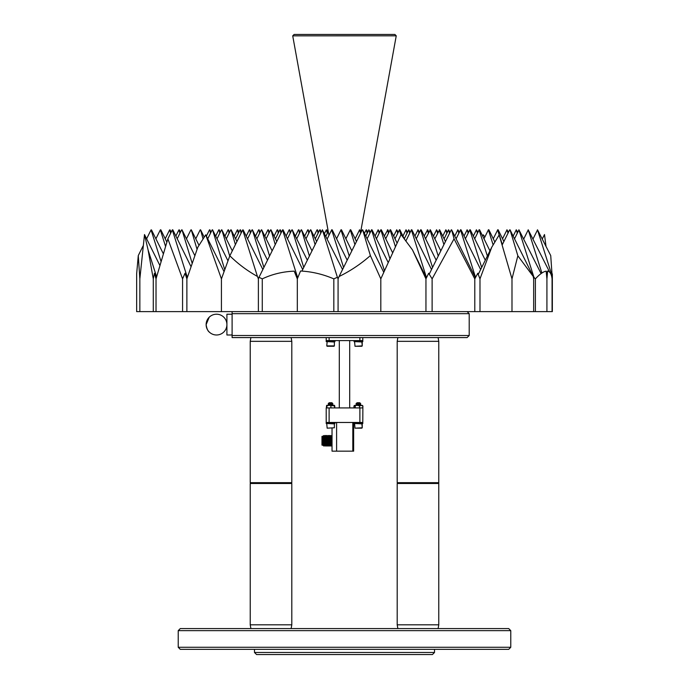 <?xml version="1.0" encoding="UTF-8"?>
<svg xmlns="http://www.w3.org/2000/svg" width="689" height="689" viewBox="0 0 689 689"><rect width="100%" height="100%" fill="white"/><g stroke="black" fill="none" stroke-linecap="round" stroke-linejoin="round"><path stroke-width="1.03" d="M347.187 260.192L332.158 229.781L331.659 229.781L343.578 267.453M331.693 229.893L327.266 238.807M388.157 262.449L372 229.781L371.5 229.781L384.453 270.708M371.543 229.893L367.108 238.807M431.521 269.537L411.85 229.781L411.35 229.781L426.508 277.71M411.385 229.893L405.821 241.09M351.829 250.848L341.451 229.781L340.952 229.781L349.254 256.041M340.986 229.893L336.551 238.807M392.575 252.656L381.293 229.781L380.793 229.781L389.896 258.573M380.828 229.893L376.401 238.807M436.171 260.192L421.143 229.781L420.643 229.781L432.554 267.453M420.678 229.893L416.242 238.807M480.655 269.537L460.984 229.781L460.485 229.781L475.556 277.434M460.519 229.893L456.092 238.807M356.48 241.512L350.735 229.781L350.236 229.781L354.93 244.621M350.279 229.893L345.844 238.807M485.306 260.192L470.277 229.781L469.777 229.781L481.689 267.453M469.812 229.893L465.376 238.807M489.948 250.848L479.561 229.781L479.062 229.781L487.373 256.041M479.105 229.893L474.669 238.807M410.256 232.167L408.663 229.781L409.748 233.201M408.698 229.893L404.271 238.807M450.098 232.167L448.513 229.781L449.59 233.201M448.548 229.893L444.112 238.807M494.78 241.891L488.854 229.781L488.355 229.781L493.109 244.81M488.389 229.893L483.962 238.807M459.391 232.167L457.797 229.781L458.883 233.201M457.832 229.893L454.749 236.112M503.883 241.512L498.147 229.781L497.647 229.781L511.987 278.873L511.987 311.609L511.987 278.873L517.852 255.8L533.234 276.444L510.024 229.781L517.852 255.8M499.267 234.906L502.341 244.621M497.682 229.893L493.246 238.807M468.684 232.167L467.09 229.781L468.167 233.201M467.125 229.893L464.033 236.112M508.525 232.167L506.932 229.781L508.017 233.201M506.975 229.893L502.539 238.807M398.276 232.167L396.683 229.781L397.768 233.201M396.726 229.893L393.634 236.112M438.126 232.167L436.533 229.781L437.61 233.201M436.568 229.893L433.484 236.112M477.968 232.167L476.375 229.781L477.46 233.201M476.418 229.893L473.326 236.112M552.345 273.912L552.345 311.609L552.242 278.873L552.242 311.609L552.07 278.873L552.07 311.609L546.92 311.609L546.92 278.873L546.92 311.609L535.387 311.609L535.387 278.873L535.387 311.609L533.665 311.609L533.665 278.873L533.665 311.609L479.983 311.609L479.983 278.873L479.983 311.609L432.115 311.609L432.115 278.873L432.115 311.609L380.81 311.609L380.81 278.873L380.81 311.609L338.075 311.609L338.075 278.873L338.075 311.609L333.829 311.609L333.829 278.873L333.829 311.609L297.312 311.609L297.312 278.873L297.312 311.609L262.268 311.609L262.268 278.873L262.268 311.609L258.384 311.609L258.384 278.873L258.384 311.609L221.427 311.609L221.427 278.873L221.427 311.609L182.568 311.609L182.568 278.873L182.568 311.609L153.285 311.609L153.285 278.873L153.285 311.609L139.85 311.609L139.85 278.873L139.85 311.609L136.655 311.609L136.655 273.748L138.274 255.585L143.036 246.007M138.274 255.585L139.85 278.873L144.501 234.553L148.083 249.9L153.285 278.873L154.457 273.257L156.024 278.873L156.024 311.609L156.024 278.873L167.875 238.825L182.568 278.873L185.022 273.275L186.883 278.873L186.883 311.609L186.883 278.873L197.812 247.23L205.735 234.811L221.427 278.873L229.833 255.8C237.989 263.861 247.196 270.743 257.436 276.444L258.384 278.873L258.986 277.297L262.268 278.873C272.181 274.188 282.834 271.612 294.212 271.156L297.312 278.873L300.542 271.001C311.979 271.63 323.081 274.256 333.829 278.873L337.395 277.279L338.075 278.873L339.066 276.522C350.451 270.941 360.89 263.965 370.381 255.585L380.81 278.873L401.05 234.553L412.47 249.9L425.948 278.873L425.948 311.609L425.948 278.873L428.653 273.257L432.115 278.873L454.06 238.825L474.79 278.873L474.79 311.609L474.79 278.873L477.787 273.275L479.983 278.873L491.748 247.23L478.235 274.411M342.545 269.537L322.366 229.781L337.395 277.279M322.409 229.893L301.928 271.078M383.747 272.276L362.621 229.781L370.381 255.585M362.25 229.893L339.066 276.522M426.405 277.925L412.47 249.9M475.419 277.684L451.596 229.781L454.06 238.825M451.235 229.893L429.221 274.162M491.748 247.23L499.241 234.811M509.653 229.893L502.221 244.845M533.234 276.444L533.665 278.873L533.941 277.297L535.387 278.873C539.694 274.188 543.285 271.612 546.17 271.156L546.92 278.873L547.643 271.001L546.403 273.499M541.098 273.585L518.912 229.781L533.941 277.297M518.946 229.893L514.519 238.807M547.643 271.001C550.072 271.63 551.553 274.256 552.07 278.873L552.225 277.279L551.493 275.807M549.693 272.189L528.196 229.781L541.881 273.033M552.225 277.279L550.726 255.585L537.489 229.781L552.277 276.522M528.239 229.893L523.804 238.807M537.523 229.893L533.097 238.807M545.964 246.007L544.499 234.553L542.381 238.807M517.818 232.167L516.225 229.781L517.301 233.201M516.259 229.893L513.176 236.112M407.569 232.167L405.976 229.781L407.061 233.201M406.01 229.893L402.927 236.112M447.419 232.167L445.826 229.781L446.903 233.201M445.861 229.893L442.769 236.112M484.884 236.947L483.265 234.811L482.619 236.112M317.405 229.781L318.077 233.201M313.943 236.112L317.035 229.893M317.457 229.893L318.585 232.167M277.555 229.781L278.235 233.201M274.101 236.112L277.185 229.893M277.615 229.893L278.744 232.167M308.112 229.781L308.784 233.201M304.659 236.112L307.742 229.893M308.172 229.893L309.301 232.167M268.262 229.781L268.943 233.201M264.809 236.112L267.9 229.893M268.322 229.893L269.451 232.167M228.421 229.781L229.093 233.201M224.967 236.112L228.05 229.893M228.481 229.893L229.609 232.167M219.128 229.781L219.808 233.201M215.674 236.112L218.766 229.893M219.188 229.893L220.316 232.167M209.844 229.781L210.515 233.201M206.381 236.112L209.473 229.893M209.895 229.893L211.032 232.167M280.242 229.781L280.923 233.201M275.445 238.807L279.872 229.893M280.302 229.893L281.431 232.167M240.401 229.781L241.072 233.201M235.595 238.807L240.03 229.893M240.452 229.893L241.581 232.167M200.551 229.781L202.954 238.661M195.754 238.807L200.18 229.893M200.611 229.893L204.116 236.947M231.108 229.781L235.397 244.621M226.311 238.807L230.737 229.893M231.168 229.893L236.938 241.512M191.258 229.781L197.054 249.384M186.461 238.807L190.896 229.893M191.318 229.893L198.949 245.232M221.815 229.781L229.73 256.084M217.018 238.807L221.445 229.893M221.875 229.893L232.296 250.848M181.974 229.781L192.188 263.362M177.168 238.807L181.603 229.893M182.025 229.893L194.849 255.679M292.222 229.781L303.728 267.453M287.416 238.807L291.852 229.893M292.274 229.893L307.337 260.192M252.372 229.781L263.887 267.453M247.575 238.807L252.002 229.893M252.432 229.893L267.496 260.192M212.531 229.781L224.76 269.735M207.725 238.807L212.16 229.893M212.582 229.893L227.99 260.873M366.591 229.893L367.728 232.167M364.421 233.407L366.169 229.893L367.211 233.201M326.75 229.893L327.878 232.167M324.579 233.407L326.319 229.893L327.37 233.201M237.765 229.893L238.902 232.167M234.251 236.112L237.343 229.893L238.385 233.201M179.347 229.893L180.475 232.167M175.824 236.112L178.916 229.893L179.958 233.201M170.054 229.893L171.182 232.167M165.196 238.807L169.623 229.893L170.674 233.201M155.903 238.807L160.339 229.893L165.601 246.55M160.339 229.893L160.804 229.781L166.893 242.227M151.477 229.893L163.396 253.879M146.619 238.807L151.046 229.893L161.08 261.622M144.501 234.553L159.917 265.549M148.083 249.9L156.61 276.857M167.875 238.825L172.31 229.893L187.356 277.469M172.31 229.893L172.775 229.781L191.042 266.695M154.457 273.257L156.472 277.322M258.986 277.297L282.559 229.893L297.726 277.856M282.559 229.893L283.024 229.781L302.695 269.537M229.833 255.8L242.717 229.893L257.436 276.444M243.139 229.893L262.853 269.537M205.735 234.811L224.063 271.655M185.022 273.275L187.253 277.77M294.212 271.156L297.639 278.055M232.107 334.992L226.914 334.992L226.914 314.21L232.107 314.21M209.223 317.198L206.132 324.597C206.717 328.575 207.828 331.116 209.456 332.219L209.223 331.995M216.518 314.21A10.395 10.395 0 0 0 206.132 324.597A10.395 10.395 0 0 0 216.518 334.992A10.395 10.395 0 0 0 226.914 324.597A10.395 10.395 0 0 0 216.518 314.21M361.846 346.274L354.999 346.274L362.233 345.895L362.233 342.002L354.999 341.623M329.376 345.895L334.38 345.895L334.38 342.002L327.154 341.623L326.767 345.895L329.376 345.895M334.001 346.274L327.154 346.274M361.846 428.17L354.999 428.17L362.233 427.783L362.233 423.89L354.999 423.511M354.224 405.623L357.419 405.321L359.589 405.924L361.182 405.321L362.776 405.924L362.19 405.321M354.663 405.321L354.077 405.924L354.663 405.321L362.621 405.623M359.882 403.272L359.408 403.504C357.04 403.676 356.385 403.849 357.445 404.03M359.236 403.306L359.959 403.418M359.176 403.668L359.408 403.633C357.04 403.806 356.385 403.978 357.445 404.159M359.167 404.21L360.08 404.391L359.408 404.546C357.04 404.719 356.385 404.891 357.445 405.063M358.426 404.262L359.959 404.452M358.056 405.321L360.735 405.063L359.408 404.676C357.04 404.848 356.385 405.02 357.445 405.192M359.167 405.244L359.753 405.321M356.773 403.987L356.101 404.288L356.773 404.004M356.196 405.365L356.799 404.943L356.101 404.391M356.859 403.013L356.876 403.487L356.101 403.487L357.186 402.729L359.667 402.729L360.666 403.806M356.799 403.9L356.101 403.487L360.338 403.211M357.04 403.633L357.686 403.685M360.735 403.849L359.813 404.159C356.471 404.331 355.55 404.503 357.04 404.676L357.686 404.727M356.876 403.487L358.426 403.608M360.442 403.676L359.813 404.03C356.471 404.202 355.55 404.374 357.04 404.546L358.426 404.65M360.735 404.021L360.054 404.417L360.752 404.934L356.558 405.321M356.273 404.452L357.04 404.546M334.38 427.783L327.154 428.17L334.38 427.783L334.38 423.89L327.154 423.511M334.621 407.922L334.458 405.321L326.689 405.321L326.526 405.924L326.681 405.321L326.853 405.924L328.877 405.321L334.621 405.924L334.509 405.365M332.072 403.246L331.288 403.504C328.894 403.676 328.412 403.849 329.859 404.03M329.144 403.013L329.385 403.487L328.308 403.487L332.107 403.384M331.323 403.633L331.288 403.633C328.894 403.806 328.412 403.978 329.859 404.159C332.262 404.331 332.735 404.503 331.288 404.676C328.894 404.848 328.412 405.02 329.859 405.192M331.323 404.176L332.227 404.357L331.288 404.546C328.894 404.719 328.412 404.891 329.859 405.063M332.21 404.426L332.89 404.856L331.288 404.676M331.323 405.218L332.064 405.321M330.574 405.27L331.133 405.321M328.386 404.271L328.946 403.866L328.283 403.47L329.333 402.729L331.814 402.729L332.201 403.349M328.386 405.304L328.946 404.908L328.265 404.512L329.824 404.693M331.452 403.289L332.46 403.194M328.283 403.478L329.824 403.659M332.21 403.384L332.882 403.995L331.581 404.159C328.205 404.331 327.533 404.503 329.566 404.676M329.385 403.487L330.574 403.582M332.899 403.84L331.581 404.03C328.205 404.202 327.533 404.374 329.566 404.546L330.574 404.624M332.882 404.856L329.781 405.321M332.899 404.882L328.472 405.321M328.946 403.943L328.265 404.512M328.42 404.426L329.566 404.546M322.84 445.232L322.805 436.335L323.52 435.612L324.545 445.232L323.925 436.292M322.805 445.128L321.97 445.128L321.97 436.395L322.805 436.395M324.752 436.981L324.071 436.981M325.053 444.543L324.441 444.543M323.158 445.542L322.84 436.395L323.365 445.215L323.847 446.033L323.942 445.395M330.668 439.212L330.953 436.292L331.53 445.232L332.029 436.723M331.521 445.232L331.607 435.5L332.029 446.033L331.53 445.232M328.946 441.683L329.273 435.491L329.781 436.292L330.315 445.232L330.832 446.033L330.927 445.395M328.016 436.128L328.11 435.491L328.619 436.292L329.153 445.232L329.669 446.033L329.755 445.395M326.853 436.128L326.939 435.491L327.456 436.292L328.042 445.232L328.369 439.84M328.033 445.232L328.507 446.033L328.593 445.395M328.24 441.683L328.343 439.212M325.682 436.128L325.776 435.491L326.293 436.292L326.827 445.232L327.335 446.033L327.43 445.395M324.476 436.981L324.614 435.491L325.13 436.292L325.664 445.232L326.173 446.033L326.267 445.395M330.901 436.292L331.478 445.232L331.03 446.024L330.444 435.5L330.909 436.309M329.738 436.292L330.315 445.232L329.867 446.024L330.091 442.312M328.567 436.292L329.153 445.232L328.705 446.024L328.119 435.5M327.404 436.292L327.99 445.232L327.533 446.024L326.956 435.5M326.241 436.292L326.827 445.232L326.371 446.024L325.794 435.5M325.079 436.292L325.664 445.232L325.208 446.024L324.631 435.5M467.125 311.609L469.209 313.684L469.209 335.509L232.107 335.509L232.107 337.584L232.107 311.609L232.107 313.684L469.209 313.684M510.773 647.272L508.697 649.357L180.303 649.357L178.227 647.272L510.773 647.272L510.773 630.65L178.227 630.65L180.303 628.566L508.697 628.566L510.773 630.65M434.509 652.474L432.434 654.55L256.566 654.55L254.491 652.474L434.509 652.474L434.509 649.357M254.491 652.474L254.491 649.357M178.227 647.272L178.227 630.65M361.122 232.167L359.529 229.781L360.605 233.201M359.563 229.893L355.136 238.807M404.607 239.496L399.87 229.781L399.37 229.781L400.946 234.751M399.413 229.893L394.978 238.807M370.415 232.167L368.822 229.781L369.898 233.201M368.856 229.893L365.764 236.112M379.699 232.167L378.106 229.781L379.191 233.201M378.14 229.893L375.057 236.112M325.923 236.112L328.248 231.426M289.535 229.781L290.207 233.201M286.073 236.112L289.165 229.893M289.587 229.893L290.724 232.167M320.084 229.781L320.764 233.201M315.286 238.807L319.722 229.893M320.144 229.893L321.272 232.167M310.799 229.781L315.088 244.621M305.994 238.807L310.429 229.893M310.86 229.893L316.63 241.512M469.209 335.509L467.125 337.584L232.107 337.584M398.466 483.075L438.772 483.497L397.2 483.497L398.466 483.075M398.07 482.662L397.2 482.662L397.2 341.331L438.772 341.331L438.772 482.662L398.07 482.662M438.109 628.566L438.772 624.828L397.2 624.828L397.2 483.497M251.502 483.075L291.8 483.497L250.228 483.497L251.502 483.075M251.097 482.662L250.228 482.662L250.228 341.331L291.8 341.331L291.8 482.662L251.097 482.662M291.137 628.566L291.8 624.828L250.228 624.828L250.228 483.497M397.019 242.916L390.585 229.781L390.086 229.781L395.374 246.507M390.12 229.893L385.685 238.807M430.332 229.781L425.535 238.807M440.814 250.848L430.392 229.893M429.97 229.893L438.23 256.041M439.625 229.781L434.828 238.807M445.456 241.512L439.685 229.893M439.255 229.893L443.914 244.621M419.549 232.167L417.956 229.781L419.033 233.201M417.99 229.893L414.899 236.112M427.645 229.781L424.191 236.112M428.834 232.167L427.705 229.893M427.283 229.893L428.325 233.201M387.804 229.781L384.341 236.112M388.992 232.167L387.864 229.893M387.433 229.893L388.475 233.201M298.819 229.781L299.5 233.201M295.366 236.112L298.458 229.893M298.88 229.893L300.008 232.167M258.978 229.781L259.65 233.201M255.516 236.112L258.608 229.893M259.03 229.893L260.166 232.167M249.685 229.781L250.365 233.201M249.745 229.893L250.874 232.167M246.231 236.112L249.315 229.893M270.949 229.781L275.238 244.621M266.152 238.807L270.588 229.893M271.01 229.893L276.789 241.512M261.665 229.781L269.563 256.041M261.717 229.893L272.138 250.848M256.859 238.807L261.295 229.893M301.506 229.781L309.404 256.041M301.567 229.893L311.988 250.848M296.709 238.807L301.136 229.893M353.646 422.469L353.646 451.157L332.029 451.157L332.029 428.17M332.029 441.184L332.029 440.745M336.602 422.469L336.602 451.157M352.811 451.157L352.811 422.469M322.84 436.395L323.839 446.024L324.174 444.543M324.286 436.981L325.105 445.395M325.354 439.212L325.596 435.491L326.362 446.033M326.276 436.309L326.758 435.491L326.853 436.197L327.525 446.033M327.68 439.212L328.016 436.197L328.489 446.024M328.61 436.309L329.084 435.491L329.178 436.197L329.652 446.024M329.773 436.309L330.246 435.491L330.35 436.197L330.815 446.024M331.176 439.212L331.512 436.197L331.986 446.024M323.649 443.234L323.649 438.161L323.933 445.327L324.037 446.033L324.493 445.232M329.282 435.5L329.669 446.033M331.504 436.128L331.607 435.5M323.649 438.161L323.52 435.612M339.307 340.581L339.307 407.922M349.693 340.581L349.693 407.922M362.879 405.924L362.044 405.321L362.879 405.924L362.793 422.469L326.207 422.469L326.207 407.922L329.118 407.922L329.118 422.469M354.809 405.321L354.155 405.787M353.974 405.924L353.974 407.922M362.793 423.511L362.793 422.469L362.793 423.511L354.06 423.511L354.06 422.469M328.481 403.487L330.04 403.633M334.759 405.924L334.759 407.922M326.397 407.922L326.534 405.838M330.901 405.924L330.901 407.922M326.853 405.924L326.853 407.922M326.526 405.924L326.526 407.922M334.94 422.469L334.94 423.511L326.207 423.511L326.207 422.469M362.776 405.924L362.776 407.922M359.589 405.924L359.589 407.922M355.24 405.924L355.24 407.922M354.077 405.924L354.077 407.922M362.793 407.922L359.882 407.922L359.882 422.469M359.882 407.922L329.118 407.922M334.94 341.623L334.94 340.581L334.94 341.623L326.207 341.623L326.207 337.584M333.166 341.623L333.166 340.581M333.002 341.623L333.002 340.581M326.207 340.581L362.793 340.581L362.793 341.623L354.06 341.623L354.06 340.581M361.639 341.623L361.639 340.581M361.492 341.623L361.492 340.581M362.793 341.623L362.793 337.584M359.882 340.581L359.882 337.584M329.118 340.581L329.118 337.584M292.756 35.819L294.117 34.45L394.883 34.45L396.244 35.819L292.713 35.854L328.963 235.388M360.752 231.426L396.244 35.819M361.846 341.623L362.233 345.895M334.38 342.002L334.38 345.895M361.846 423.511L362.233 427.783M331.814 402.729L332.434 403.16M359.667 402.729L360.252 403.143M438.772 482.662L438.772 624.828M438.109 337.584L438.772 341.331M397.863 337.584L397.2 341.331M397.863 628.566L397.2 624.828M291.137 337.584L291.8 341.331M250.891 337.584L250.228 341.331M291.8 624.828L291.8 483.497M250.891 628.566L250.228 624.828M330.935 436.309L331.598 435.491M327.439 436.309L328.11 435.491M325.113 436.309L325.776 435.491M324.536 445.215L325.199 446.033M323.951 436.309L324.614 435.491M356.799 404.908L356.11 405.304M360.735 403.909L360.054 404.314M329.333 402.729L328.308 403.444M328.946 404.977L328.326 405.339M332.882 405.029L332.201 405.425M332.882 403.995L332.201 404.391M327.154 428.17L326.767 423.89M360.735 405.063L360.054 405.459M354.999 428.17L354.62 423.89M354.999 346.274L354.62 342.002"/></g></svg>
